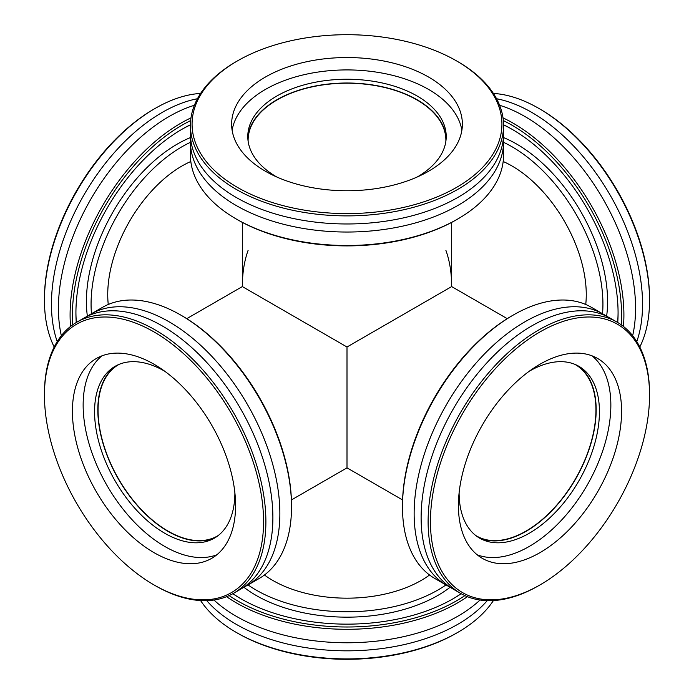 <?xml version="1.0" encoding="UTF-8"?>
<svg xmlns="http://www.w3.org/2000/svg" width="694" height="694" viewBox="0 0 694 694"><rect width="100%" height="100%" fill="white"/><g stroke="black" fill="none" stroke-linecap="round" stroke-linejoin="round"><path stroke-width="1.04" d="M242.345 222.392L242.345 286.579L347 347L451.655 286.579L347 347L347 467.851L347 347L242.345 286.579C242.362 273.028 244.288 260.953 248.114 250.334M248.122 141.298A98.886 57.09 180 0 1 248.114 140.292A98.886 57.09 180 0 1 347 83.202A98.886 57.09 180 0 1 445.886 140.292A98.886 57.09 180 0 1 445.878 141.298M574.58 364.22A98.886 57.099 -60 0 1 575.456 364.706A98.886 57.099 -60 0 1 575.456 478.895A98.886 57.099 -60 0 1 476.57 535.994A98.886 57.099 -60 0 1 475.702 535.473M445.886 250.334C449.712 260.953 451.638 273.028 451.655 286.579L451.655 222.392M493.399 600.57A156.575 90.402 180 0 1 457.719 632.425A156.575 90.402 180 0 1 236.281 632.425L236.281 632.425A156.575 90.402 180 0 1 200.601 600.57M237.452 633.101L237.452 633.101A154.927 89.448 0 0 0 237.452 633.101L236.281 632.425L237.452 633.101A154.927 89.448 0 0 0 456.548 633.101L457.719 632.425M206.777 600.657A156.575 90.402 0 0 0 236.281 624.348A156.575 90.402 0 0 0 487.223 600.657M464.885 595.591A154.927 89.448 180 0 1 237.452 600.804A154.927 89.448 180 0 1 229.115 595.591M226.582 596.675A156.575 90.402 0 0 0 236.281 602.826A156.575 90.402 0 0 0 467.418 596.675M232.828 593.708A149.982 86.594 0 0 0 240.948 598.783A149.982 86.594 0 0 0 453.052 598.783A149.982 86.594 0 0 0 461.172 593.708M213.952 600.024A156.575 90.402 0 0 0 236.281 616.289A156.575 90.402 0 0 0 480.048 600.024M461.068 593.648A148.334 85.64 180 0 1 452.471 599.122M241.529 599.122A148.334 85.64 180 0 1 232.932 593.648M243.811 587.202A128.555 74.223 0 0 0 256.095 595.417A128.555 74.223 0 0 0 450.189 587.202M248.036 584.929A128.555 74.223 0 0 0 256.095 590.039A128.555 74.223 0 0 0 445.964 584.929M264.449 575.005A104.985 60.612 0 0 0 272.759 580.418A104.985 60.612 0 0 0 429.551 575.005M54.201 347A156.575 90.402 -60 0 1 44.451 300.172A156.575 90.402 -60 0 1 155.17 108.403A156.575 90.402 -60 0 1 200.601 93.43M44.451 300.172L44.451 298.828A154.927 89.448 120 0 1 153.999 109.079L155.17 108.403M197.434 98.739A156.575 90.402 120 0 0 162.17 112.445A156.575 90.402 120 0 0 51.451 304.206A156.575 90.402 120 0 0 57.22 341.604M72.766 324.792A154.927 89.448 -60 0 1 72.428 314.972A154.927 89.448 -60 0 1 190.65 120.609M190.98 117.876A156.575 90.402 120 0 0 70.094 314.972A156.575 90.402 120 0 0 70.562 326.449M190.425 124.773A149.982 86.594 120 0 0 181.975 129.266A149.982 86.594 120 0 0 75.924 312.951A149.982 86.594 120 0 0 76.262 322.519M194.389 105.271A156.575 90.402 120 0 0 169.154 116.471A156.575 90.402 120 0 0 58.435 308.24A156.575 90.402 120 0 0 61.35 335.705M76.366 322.458A148.334 85.64 -60 0 1 75.924 312.274M181.386 129.605A148.334 85.64 -60 0 1 190.425 124.894M190.572 137.533A128.555 74.223 120 0 0 86.412 301.517A128.555 74.223 120 0 0 87.383 316.264M190.425 142.331A128.555 74.223 120 0 0 91.07 304.206A128.555 74.223 120 0 0 91.461 313.731M190.815 161.502A104.985 60.612 120 0 0 107.735 294.586A104.985 60.612 120 0 0 108.264 304.493M493.399 93.43A156.575 90.402 60 0 1 538.83 108.403L538.83 108.403A156.575 90.402 60 0 1 649.549 300.172A156.575 90.402 60 0 1 639.799 347M538.83 108.403L539.993 109.079A154.927 89.448 -120 0 1 540.001 109.079L538.83 108.403M649.549 300.172L649.549 298.828A154.927 89.448 -120 0 0 540.001 109.079M636.78 341.604A156.575 90.402 -120 0 0 642.549 304.206A156.575 90.402 -120 0 0 531.83 112.445A156.575 90.402 -120 0 0 496.566 98.739M503.35 120.609A154.927 89.448 60 0 1 512.025 125.224A154.927 89.448 60 0 1 621.234 324.792M623.438 326.449A156.575 90.402 -120 0 0 513.187 123.202A156.575 90.402 -120 0 0 503.02 117.876M617.738 322.519A149.982 86.594 -120 0 0 618.076 312.951A149.982 86.594 -120 0 0 512.025 129.266A149.982 86.594 -120 0 0 503.575 124.773M632.65 335.705A156.575 90.402 -120 0 0 635.565 308.24A156.575 90.402 -120 0 0 524.846 116.471A156.575 90.402 -120 0 0 499.611 105.271M503.575 124.894A148.334 85.64 60 0 1 512.614 129.605M618.076 312.274A148.334 85.64 60 0 1 617.634 322.458M606.617 316.264A128.555 74.223 -120 0 0 516.683 144.066A128.555 74.223 -120 0 0 503.428 137.533M602.539 313.731A128.555 74.223 -120 0 0 512.025 146.755A128.555 74.223 -120 0 0 503.575 142.331M585.736 304.493A104.985 60.612 -120 0 0 512.025 166.005A104.985 60.612 -120 0 0 503.185 161.502M236.281 61.575L237.443 60.899L236.281 61.575A156.575 90.402 0 0 0 190.425 125.493A156.575 90.402 0 0 0 287.082 209.007A156.575 90.402 0 0 0 457.719 189.41A156.575 90.402 0 0 0 503.575 125.493A156.575 90.402 0 0 0 457.719 61.575L456.548 60.899A154.927 89.448 180 0 1 456.548 187.397A154.927 89.448 180 0 1 237.452 187.397A154.927 89.448 180 0 1 237.452 60.899A154.927 89.448 180 0 1 456.548 60.899M265.42 77.043A115.369 66.607 180 0 1 391.147 62.607A115.369 66.607 180 0 1 462.369 124.148A115.369 66.607 180 0 1 428.58 171.245A115.369 66.607 180 0 1 302.853 185.688A115.369 66.607 180 0 1 231.631 124.148A115.369 66.607 180 0 1 265.42 77.043M503.575 125.493L503.575 133.569A156.575 90.402 180 0 1 457.719 197.495A156.575 90.402 180 0 1 236.281 197.495A156.575 90.402 180 0 1 190.425 133.569L190.425 125.493M236.281 219.018L237.452 219.694A154.927 89.448 0 0 0 456.548 219.694L457.719 219.018A156.575 90.402 180 0 1 236.281 219.018A156.575 90.402 180 0 1 190.425 155.1L190.425 141.637A156.575 90.402 180 0 1 190.581 137.603M503.419 137.603A156.575 90.402 180 0 1 503.575 141.637L503.575 155.1A156.575 90.402 180 0 1 457.719 219.018M503.575 141.637A156.575 90.402 180 0 1 457.719 205.554A156.575 90.402 180 0 1 236.281 205.554A156.575 90.402 180 0 1 190.425 141.637M232.126 130.333A115.369 66.607 180 0 1 265.42 89.431A115.369 66.607 180 0 1 386.142 73.868A115.369 66.607 180 0 1 461.874 130.333M276.776 176.996A99.216 57.281 180 0 1 247.784 136.527A99.216 57.281 180 0 1 276.845 96.024A99.216 57.281 180 0 1 384.97 83.601A99.216 57.281 180 0 1 446.216 136.527A99.216 57.281 180 0 1 417.224 176.996M247.836 138.41A99.216 57.281 180 0 1 276.845 99.789A99.216 57.281 180 0 1 383.461 87.019A99.216 57.281 180 0 1 446.164 138.41M649.549 395.172L649.549 393.828A156.575 90.402 120 0 0 617.113 322.155A156.575 90.402 120 0 0 538.83 329.91A156.575 90.402 120 0 0 436.543 467.886A156.575 90.402 120 0 0 460.538 593.353A156.575 90.402 120 0 0 538.83 585.597L540.001 584.921A154.927 89.448 -60 0 1 430.445 521.671A154.927 89.448 -60 0 1 539.993 331.923A154.927 89.448 -60 0 1 649.549 395.172A154.927 89.448 -60 0 1 540.001 584.921M539.993 364.22A115.369 66.607 -60 0 1 597.681 358.512A115.369 66.607 -60 0 1 615.37 450.961A115.369 66.607 -60 0 1 539.993 552.624A115.369 66.607 -60 0 1 482.313 558.34A115.369 66.607 -60 0 1 464.624 465.891A115.369 66.607 -60 0 1 539.993 364.22M460.538 593.353L453.546 589.31A156.575 90.402 -60 0 1 421.119 517.637A156.575 90.402 -60 0 1 531.83 325.868A156.575 90.402 -60 0 1 610.121 318.112L617.113 322.155M512.025 315.779L513.187 315.102L512.025 315.779A154.927 89.448 120 0 0 402.477 505.527L402.477 506.872A156.575 90.402 -60 0 1 513.187 315.102A156.575 90.402 -60 0 1 591.479 307.347L603.138 314.078A156.575 90.402 -60 0 1 606.547 316.23M450.128 587.159A156.575 90.402 -60 0 1 446.563 585.276L434.904 578.544A156.575 90.402 -60 0 1 402.477 506.872M446.563 585.276A156.575 90.402 -60 0 1 414.136 513.603A156.575 90.402 -60 0 1 524.846 321.834A156.575 90.402 -60 0 1 603.138 314.078M592.069 355.849A115.369 66.607 -60 0 1 603.112 449.66A115.369 66.607 -60 0 1 529.27 546.438A115.369 66.607 -60 0 1 477.194 554.81M529.34 371.186A99.216 57.281 -60 0 1 578.883 366.311A99.216 57.281 -60 0 1 594.09 445.817A99.216 57.281 -60 0 1 529.27 533.244A99.216 57.281 -60 0 1 479.667 538.162A99.216 57.281 -60 0 1 459.116 492.809M577.226 365.408A99.216 57.281 -60 0 1 590.377 445.418A99.216 57.281 -60 0 1 526.009 531.361A99.216 57.281 -60 0 1 478.062 537.173M153.999 584.921L155.17 585.597A156.575 90.402 -120 0 0 233.462 593.353A156.575 90.402 -120 0 0 233.462 412.548A156.575 90.402 -120 0 0 76.887 322.155A156.575 90.402 -120 0 0 76.878 322.155A156.575 90.402 -120 0 0 44.451 393.828L44.451 395.172A154.927 89.448 60 0 1 76.54 324.254A154.927 89.448 60 0 1 255.219 468.45A154.927 89.448 60 0 1 153.999 584.921A154.927 89.448 60 0 1 44.451 395.172M233.462 593.353L240.454 589.31L233.462 593.353M96.319 358.512L96.319 358.512A115.369 66.607 60 0 1 211.687 425.118A115.369 66.607 60 0 1 211.687 558.34L211.687 558.34A115.369 66.607 60 0 1 96.319 491.734A115.369 66.607 60 0 1 96.319 358.512M76.887 322.155L83.879 318.112A156.575 90.402 60 0 1 240.454 408.514A156.575 90.402 60 0 1 240.454 589.31M291.523 506.872L291.523 505.527A154.927 89.448 -120 0 0 181.975 315.779L180.813 315.102A156.575 90.402 60 0 1 291.523 506.872A156.575 90.402 60 0 1 259.096 578.544L247.437 585.276A156.575 90.402 60 0 1 243.872 587.159M87.453 316.23A156.575 90.402 60 0 1 90.862 314.078L102.521 307.347A156.575 90.402 60 0 1 180.813 315.102M90.862 314.078L90.862 314.078A156.575 90.402 60 0 1 247.437 404.481A156.575 90.402 60 0 1 247.437 585.276L259.096 578.544M216.806 554.81A115.369 66.607 60 0 1 107.041 485.54A115.369 66.607 60 0 1 101.931 355.849M234.884 492.809A99.216 57.281 60 0 1 214.333 538.162A99.216 57.281 60 0 1 115.117 480.881A99.216 57.281 60 0 1 115.117 366.311L115.117 366.311A99.216 57.281 60 0 1 164.66 371.186M215.938 537.173A99.216 57.281 60 0 1 118.379 478.99A99.216 57.281 60 0 1 116.774 365.408M218.298 535.473A98.886 57.099 60 0 1 217.43 535.994A98.886 57.099 60 0 1 167.991 531.092A98.886 57.099 60 0 1 103.389 443.952A98.886 57.099 60 0 1 118.544 364.706A98.886 57.099 60 0 1 119.42 364.22M291.419 499.94L347 467.851L402.581 499.94M451.655 286.579L507.236 318.659M242.345 286.579L186.764 318.659"/></g></svg>
